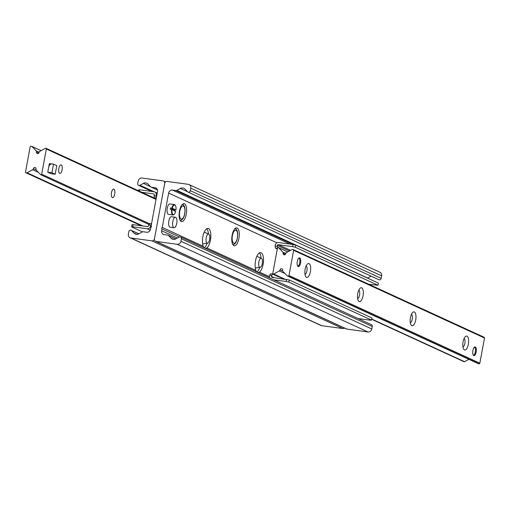 <?xml version="1.0" encoding="UTF-8"?>
<svg xmlns="http://www.w3.org/2000/svg" width="510" height="510" viewBox="0 0 510 510"><rect width="100%" height="100%" fill="white"/><g stroke="black" fill="none" stroke-linecap="round" stroke-linejoin="round"><path stroke-width="0.76" d="M261.063 258.073A10.079 4.01 97.7 0 0 259.405 252.922M256.772 272.002A10.079 4.01 97.7 0 0 259.788 267.457M256.32 271.792L255.912 270.472A10.079 4.01 -82.3 0 1 255.924 259.086A10.079 4.01 -82.3 0 1 260.661 252.622A10.079 4.01 -82.3 0 1 263.466 261.292A10.079 4.01 -82.3 0 1 259.488 272.117L257.977 272.55M168.638 193.073L162.269 227.454A0.88 0.797 -65.3 0 0 161.995 228.939L161.657 230.762A3.506 3.194 -65.3 0 0 164.207 234.625L167.618 235.084A1.753 1.594 114.7 0 1 168.472 235.524L171.15 238.285A4.386 3.991 -65.3 0 0 172.259 239.069A4.386 3.991 -65.3 0 0 175.72 238.909L179.157 237.048A1.753 1.594 114.7 0 1 181.407 238.788L180.942 241.287A3.506 3.194 114.7 0 1 177.123 244.284L156.085 241.428A2.282 2.078 114.7 0 1 154.428 238.916L164.717 183.402A2.282 2.078 114.7 0 1 167.197 181.458L188.235 184.314A3.506 3.194 114.7 0 1 190.785 188.177L190.326 190.676A1.753 1.594 114.7 0 1 187.559 191.734L184.964 189.057A4.386 3.991 -65.3 0 0 183.855 188.273A4.386 3.991 -65.3 0 0 180.393 188.439L176.849 190.357A1.753 1.594 114.7 0 1 175.873 190.542L172.463 190.077A3.506 3.194 -65.3 0 0 168.638 193.073L276.949 242.83M203.668 247.605L203.26 246.285L162.269 227.454M203.26 246.285A10.079 4.01 -82.3 0 1 203.273 234.9A10.079 4.01 -82.3 0 1 208.01 228.435A10.079 4.01 -82.3 0 1 210.815 237.105A10.079 4.01 -82.3 0 1 206.837 247.924L205.326 248.364M255.912 270.472L206.837 247.924M269.446 276.688L259.488 272.117M186.258 214.181A9.027 3.595 -82.3 0 1 181.656 221.569A9.027 3.595 -82.3 0 1 179.31 212.141A9.027 3.595 -82.3 0 1 184.084 203.675A9.027 3.595 -82.3 0 1 186.258 214.181M238.909 238.368A9.027 3.595 -82.3 0 1 234.307 245.756A9.027 3.595 -82.3 0 1 231.961 236.328A9.027 3.595 -82.3 0 1 236.736 227.862A9.027 3.595 -82.3 0 1 238.909 238.368M208.411 233.886A10.079 4.01 97.7 0 0 206.754 228.735M204.121 247.815A10.079 4.01 97.7 0 0 207.143 243.264M179.412 236.933L161.995 228.939M235.958 228.964A9.027 3.595 97.7 0 0 235.473 228.219M233.185 245.074A9.027 3.595 97.7 0 0 233.848 244.488M183.307 204.778A9.027 3.595 97.7 0 0 182.822 204.032M180.534 220.887A9.027 3.595 97.7 0 0 181.197 220.301M189.063 184.556L379.925 272.238A3.506 3.194 114.7 0 1 381.646 275.859L381.187 278.352A1.753 1.594 114.7 0 1 378.86 279.729L187.999 192.053M371.133 276.184L367.704 278.033A1.753 1.594 114.7 0 1 367.538 278.116M180.546 236.984L371.407 324.66A1.753 1.594 114.7 0 1 372.268 326.47L371.803 328.969A3.506 3.194 114.7 0 1 367.984 331.965L346.947 329.103A2.282 2.078 114.7 0 1 346.405 328.95L155.544 241.268M157.488 191.556L151.113 225.936A0.88 0.797 114.7 0 1 150.839 227.422L150.501 229.251A3.506 3.194 114.7 0 1 146.676 232.241L143.265 231.776A1.753 1.594 -65.3 0 0 142.296 231.967L138.752 233.886A4.386 3.991 114.7 0 1 135.284 234.045A4.386 3.991 114.7 0 1 134.181 233.261L131.586 230.584A1.753 1.594 -65.3 0 0 128.813 231.648L128.354 234.141A3.506 3.194 -65.3 0 0 130.904 238.004L151.942 240.86A2.282 2.078 -65.3 0 0 154.428 238.916L164.717 183.402A2.282 2.078 -65.3 0 0 163.053 180.897L142.016 178.035A3.506 3.194 -65.3 0 0 138.197 181.031L137.732 183.53A1.753 1.594 -65.3 0 0 139.982 185.27L143.418 183.415A4.386 3.991 114.7 0 1 146.88 183.249A4.386 3.991 114.7 0 1 147.989 184.034L150.667 186.8A1.753 1.594 -65.3 0 0 151.521 187.234L154.932 187.693A3.506 3.194 114.7 0 1 157.488 191.556M130.075 237.762L320.937 325.444A3.506 3.194 -65.3 0 0 321.765 325.686L342.803 328.542A2.282 2.078 -65.3 0 0 344.441 328.045M55.201 174.235L51.912 172.724L53.499 164.156L56.788 165.667L55.201 174.235L51.057 173.674L47.768 172.163L48.558 167.879A4.386 1.747 -82.3 0 1 50.796 164.29M58.848 168.421A4.309 1.715 -82.3 0 1 61.041 164.889A4.309 1.715 -82.3 0 1 62.163 169.39A4.309 1.715 -82.3 0 1 59.88 173.432A4.309 1.715 -82.3 0 1 58.848 168.421M111.499 192.608A4.309 1.715 -82.3 0 1 113.692 189.076A4.309 1.715 -82.3 0 1 114.814 193.583A4.309 1.715 -82.3 0 1 112.531 197.619A4.309 1.715 -82.3 0 1 111.499 192.608M41.673 174.197A0.701 0.637 114.7 0 1 40.57 174.624L36.312 170.225A1.403 1.275 114.7 0 1 35.98 169.033A1.403 1.275 -65.3 0 0 35.292 167.586A1.403 1.275 -65.3 0 0 33.43 168.683A1.403 1.275 114.7 0 1 32.678 169.734L27.043 172.782A0.701 0.637 114.7 0 1 26.654 172.858L26.01 172.769A0.701 0.637 114.7 0 1 25.5 171.998L30.166 146.81A0.701 0.637 114.7 0 1 30.931 146.217L31.575 146.3A0.701 0.637 114.7 0 1 31.92 146.472L36.172 150.871A1.403 1.275 114.7 0 1 36.51 152.063A1.403 1.275 -65.3 0 0 37.198 153.516A1.403 1.275 -65.3 0 0 39.06 152.413A1.403 1.275 114.7 0 1 39.812 151.362L45.447 148.314A0.701 0.637 114.7 0 1 46.346 149.009L41.673 174.197L149.519 223.737M472.897 350.517A4.386 1.747 -82.3 0 1 475.129 346.934A4.386 1.747 -82.3 0 1 476.187 352.028A4.386 1.747 -82.3 0 1 473.949 355.617A4.386 1.747 -82.3 0 1 472.897 350.517M297.285 261.477A4.386 1.747 -82.3 0 1 299.523 257.888A4.386 1.747 -82.3 0 1 300.575 262.988A4.386 1.747 -82.3 0 1 298.344 266.577A4.386 1.747 -82.3 0 1 297.285 261.477M310.392 271.683A7.012 2.792 -82.3 0 1 305.707 276.573A7.012 2.792 -82.3 0 1 304.993 270.096A7.012 2.792 -82.3 0 1 307.409 264.046A7.012 2.792 -82.3 0 1 310.137 265.041A7.012 2.792 -82.3 0 1 310.392 271.683M304.986 274.393A4.309 1.715 97.7 0 0 306.924 270.88A4.309 1.715 97.7 0 0 306.134 265.952M363.043 295.87A7.012 2.792 -82.3 0 1 358.358 300.76A7.012 2.792 -82.3 0 1 357.644 294.283A7.012 2.792 -82.3 0 1 360.06 288.239A7.012 2.792 -82.3 0 1 362.788 289.227A7.012 2.792 -82.3 0 1 363.043 295.87M357.637 298.586A4.309 1.715 97.7 0 0 359.569 295.067A4.309 1.715 97.7 0 0 358.785 290.139M415.695 320.057A7.012 2.792 -82.3 0 1 411.009 324.947A7.012 2.792 -82.3 0 1 410.295 318.476A7.012 2.792 -82.3 0 1 412.711 312.426A7.012 2.792 -82.3 0 1 415.44 313.414A7.012 2.792 -82.3 0 1 415.695 320.057M410.289 322.773A4.309 1.715 97.7 0 0 412.22 319.26A4.309 1.715 97.7 0 0 411.436 314.326M468.346 344.244A7.012 2.792 -82.3 0 1 463.66 349.133A7.012 2.792 -82.3 0 1 462.946 342.663A7.012 2.792 -82.3 0 1 465.362 336.613A7.012 2.792 -82.3 0 1 468.091 337.601A7.012 2.792 -82.3 0 1 468.346 344.244M462.94 346.959A4.309 1.715 97.7 0 0 464.871 343.447A4.309 1.715 97.7 0 0 464.087 338.519M277.465 248.121A0.701 0.637 114.7 0 1 278.575 247.701L282.827 252.093A1.403 1.275 114.7 0 1 283.165 253.291A1.403 1.275 -65.3 0 0 283.853 254.739A1.403 1.275 -65.3 0 0 285.715 253.636A1.403 1.275 114.7 0 1 286.461 252.584L292.096 249.537A0.701 0.637 114.7 0 1 292.485 249.46L293.129 249.549A0.701 0.637 114.7 0 1 293.639 250.321L288.972 275.508A0.701 0.637 114.7 0 1 288.207 276.108L287.563 276.018A0.701 0.637 114.7 0 1 287.219 275.846L282.967 271.454A1.403 1.275 114.7 0 1 282.629 270.255A1.403 1.275 -65.3 0 0 281.941 268.808A1.403 1.275 -65.3 0 0 280.079 269.905A1.403 1.275 114.7 0 1 279.327 270.957L273.698 274.004A0.701 0.637 114.7 0 1 272.799 273.309L277.465 248.121M293.441 249.69L483.99 337.231A0.701 0.637 114.7 0 1 484.5 338.002L479.833 363.19A0.701 0.637 114.7 0 1 479.068 363.783L478.425 363.7A0.701 0.637 114.7 0 1 478.112 363.553M468.881 359.346L464.553 361.686A0.701 0.637 114.7 0 1 463.998 361.711L371.669 319.298M277.064 246.368L275.075 246.1L275.413 248.115L277.402 248.383L277.236 245.425A0.88 0.797 -65.3 0 1 278.192 244.679L290.572 250.365M279.117 276.777A3.506 1.396 -82.3 0 1 278.728 276.853A3.506 1.396 -82.3 0 1 278.562 276.802L272.64 274.087L270.651 273.813L269.675 275.221L271.664 275.496L272.64 274.087M286.55 279.359L286.155 281.501L288.858 282.126L289.253 279.984L272.13 277.402A0.88 0.797 114.7 0 1 271.492 276.439L271.664 275.496M289.253 279.984L371.917 317.959L371.516 320.101L370.394 320.203L358.045 318.527M277.306 248.982L275.413 248.115M269.675 275.221L269.497 276.165A3.066 2.792 -65.3 0 0 269.675 277.924M273.806 279.824L286.155 281.501M377.98 285.237L295.322 247.261L295.717 245.119L378.375 283.095L377.98 285.237L368.673 284.223M295.717 245.119L293.014 244.494L292.619 246.636L295.322 247.261M292.619 246.636L278.192 244.679M293.014 244.494L278.594 242.537A3.066 2.792 -65.3 0 0 275.247 245.157L275.075 246.1M288.858 282.126L371.516 320.101M156.353 197.663L156.085 196.076L154.09 195.808L154.434 197.823L156.277 198.071M156.175 198.619L154.434 197.823M141.78 192.289L153.631 193.896A0.88 0.797 114.7 0 1 154.269 194.865L154.09 195.808M151.515 223.769L149.672 223.52L148.518 225.873A0.88 0.797 -65.3 0 1 147.562 226.625L133.142 224.661L132.02 224.763L131.625 226.905L132.747 226.803L133.142 224.661M148.697 224.929L150.686 225.203L151.457 224.088M132.747 226.803L147.167 228.767A3.066 2.792 -65.3 0 0 150.514 226.147L150.686 225.203M139.351 191.173L139.606 189.797L138.484 189.898L138.331 190.702M156.085 196.076L156.258 195.132A3.066 2.792 -65.3 0 0 154.026 191.754L139.606 189.797M142.462 231.884L131.625 226.905M175.338 205.371A5.259 2.091 97.7 0 0 175.236 205.179A5.259 2.091 97.7 0 0 174.401 204.542A5.259 2.091 97.7 0 0 171.864 208.169L172.316 208.271A4.909 1.957 -82.3 0 1 175.446 205.53A4.909 1.957 -82.3 0 1 175.963 209.948L174.496 209.795L174.241 211.165M172.061 209.642L175.708 211.319A4.909 1.957 -82.3 0 1 174.261 214.289A4.909 1.957 -82.3 0 1 172.061 209.642L170.334 209.368L170.582 207.997L171.864 208.169M170.582 207.997A43.828 4.839 -169.5 0 0 174.496 209.795M172.316 208.271L175.963 209.948M171.609 209.54A5.259 2.091 97.7 0 0 172.986 214.965L168.523 214.359A5.259 2.091 -82.3 0 1 167.159 208.864A5.259 2.091 -82.3 0 1 169.938 203.936L174.401 204.542M172.986 214.965A5.259 2.091 97.7 0 0 173.955 214.57A5.259 2.091 97.7 0 0 174.108 214.417M297.853 266.309A4.386 1.747 97.7 0 0 298.114 266.105A4.386 1.747 97.7 0 0 298.267 265.952M299.281 258.474A4.386 1.747 97.7 0 0 299.179 258.283A4.386 1.747 97.7 0 0 298.975 258.022M298.796 258.149A4.035 1.606 -82.3 0 1 299.395 258.627A4.035 1.606 -82.3 0 1 299.803 262.35A4.035 1.606 -82.3 0 1 298.414 265.831A4.035 1.606 -82.3 0 1 297.712 266.137M473.458 355.349A4.386 1.747 97.7 0 0 473.726 355.151A4.386 1.747 97.7 0 0 473.879 354.992M474.893 347.514A4.386 1.747 97.7 0 0 474.784 347.323A4.386 1.747 97.7 0 0 474.587 347.061M474.402 347.189A4.035 1.606 -82.3 0 1 475.001 347.673A4.035 1.606 -82.3 0 1 475.416 351.396A4.035 1.606 -82.3 0 1 474.026 354.871A4.035 1.606 -82.3 0 1 473.318 355.177M48.558 167.879L49.355 163.595L53.499 164.156M47.768 172.163L51.912 172.724M174.063 227.696L170.079 227.16A5.259 2.091 -82.3 0 1 168.714 221.665A5.259 2.091 -82.3 0 1 171.494 216.731L175.478 217.273A5.259 2.091 -82.3 0 1 176.747 223.393A5.259 2.091 -82.3 0 1 174.063 227.696A5.259 2.091 -82.3 0 1 172.699 222.207A5.259 2.091 -82.3 0 1 175.478 217.273M208.367 242.575A4.577 1.823 97.7 0 0 209.82 238.017A4.577 1.823 97.7 0 0 208.89 234.192A4.577 1.823 97.7 0 0 206.123 238.348A4.577 1.823 97.7 0 0 207.678 243.098A4.577 1.823 97.7 0 0 208.367 242.575M261.018 266.762A4.577 1.823 97.7 0 0 262.471 262.204A4.577 1.823 97.7 0 0 261.541 258.379A4.577 1.823 97.7 0 0 258.774 262.542A4.577 1.823 97.7 0 0 260.329 267.285A4.577 1.823 97.7 0 0 261.018 266.762M381.646 275.859L190.785 188.177M381.187 278.352L190.326 190.676M187.54 191.722L180.393 188.439M367.704 278.033L176.849 190.357M293.626 244.634L175.873 190.542M290.037 244.092L172.463 190.077M177.403 237.998L161.657 230.762M175.778 238.878L168.472 235.524M173.572 239.4L171.15 238.285M372.268 326.47L181.407 238.788M371.803 328.969L180.942 241.287M367.984 331.965L177.123 244.284M346.947 329.103L156.085 241.428M139.982 185.27L154.128 191.773M143.418 183.415L150.565 186.698M151.521 187.234L157.424 189.943M154.932 187.693L156.487 188.407M134.181 233.261L136.597 234.377M131.586 230.584L138.758 233.88M130.904 238.004L321.765 325.686M151.942 240.86L342.803 328.542M36.089 169.906L33.43 168.683M38.365 172.348L32.678 169.734M142.838 225.981L27.043 172.782M142.06 225.873L26.654 172.858M141.417 225.79L26.01 172.769M31.92 146.472L41.074 150.679L31.888 146.446M39.111 152.216L36.172 150.871M38.747 153.096L36.51 152.063M156.028 199.404L46.346 149.009M287.723 251.902L278.575 247.701M285.759 253.438L282.827 252.093M285.396 254.318L283.165 253.291M484.5 338.002L293.639 250.321M479.833 363.19L288.972 275.508M479.068 363.783L288.207 276.108M478.425 363.7L287.563 276.018M282.744 271.129L280.079 269.905M285.02 273.57L279.327 270.957M464.553 361.686L371.714 319.037M284.848 279.129L273.698 274.004M289.38 251.003L277.236 245.425M271.492 276.439L274.208 277.682M154.02 194.074L153.631 193.896M150.514 226.147L151.387 226.548M156.78 195.375L156.258 195.132M150.208 230.163L147.167 228.767M183.428 206.097A6.592 2.627 -82.3 0 1 183.778 216.744A6.592 2.627 -82.3 0 1 179.494 214.774A6.592 2.627 -82.3 0 1 183.428 206.097M236.079 230.284A6.592 2.627 -82.3 0 1 236.43 240.93A6.592 2.627 -82.3 0 1 232.146 238.96A6.592 2.627 -82.3 0 1 236.079 230.284M175.886 238.814L168.032 235.206M163.595 181.05L165.559 181.955M138.593 185.34L151.954 191.473M151.107 187.113L157.443 190.026M131.14 230.271L138.867 233.816M149.003 224.483L40.743 174.745M141.327 225.777L25.844 172.724M41.119 150.654L31.741 146.351M156.13 198.881L46.002 148.289M287.767 251.876L278.396 247.573M484.156 337.276L293.295 249.594M478.259 363.649L287.398 275.967M283.981 279.015L273.143 274.036M157.201 193.092L154.753 191.964M175.446 205.53L175.236 205.179M299.395 258.627L299.179 258.283M475.001 347.673L474.784 347.323M180.298 220.575L181.668 220.027L183.071 218.554L184.397 215.602L185.13 210.037L184.665 207.022L183.715 205.198L182.51 204.274M208.89 234.192L204.242 232.114M207.678 243.098L202.642 243.863M232.949 244.762L234.319 244.213L235.722 242.741L237.048 239.789L237.781 234.224L237.316 231.208L236.366 229.385L235.161 228.461M261.541 258.379L256.893 256.3M260.329 267.285L255.293 268.05"/></g></svg>
